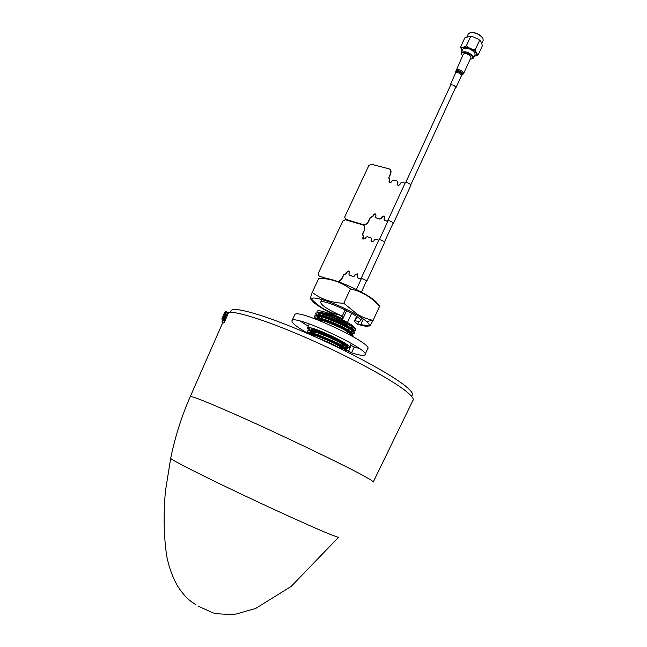 <?xml version="1.0" encoding="UTF-8"?>
<svg xmlns="http://www.w3.org/2000/svg" width="647" height="647" viewBox="0 0 647 647"><rect width="100%" height="100%" fill="white"/><g stroke="black" fill="none" stroke-linecap="round" stroke-linejoin="round"><path stroke-width="0.97" d="M353.513 330.366L355.89 330.132M316.318 315.404L315.599 313.439C316.561 312.444 320.184 312.93 326.46 314.903L346.396 323.468C353.327 327.269 356.465 329.606 355.818 330.471L355.599 328.83C353.602 326.897 349.461 324.365 343.177 321.236L326.686 314.41L318.3 312.469L315.72 313.172M355.818 330.471L353.488 330.649M348.968 326.678L348.021 325.789C342.894 321.284 323.225 313.091 322.578 315.162L322.513 315.291M307.212 333.342L316.868 335.55C329.242 339.748 342.902 346.849 346.161 349.962L344.819 348.126C343.67 346.897 340.379 344.9 334.92 342.134C328.716 339.036 324.568 337.354 318.259 335.138L308.805 333.31M308.595 333.326L308.668 333.181C308.587 332.259 311.838 332.801 318.421 334.798L337.718 343.096C343.072 346.056 345.587 347.868 345.272 348.547L345.215 348.668M346.388 345.983L346.161 345.126C344.293 342.805 331.102 335.939 319.658 332.137L311.805 330.172L310.075 330.391M309.792 330.868L311.158 332.873M311.838 332.987L310.002 330.892M310.042 330.229L310.042 330.229C311.256 329.42 314.515 329.93 319.836 331.749C332.226 336.011 347.843 344.058 346.63 345.587L346.477 345.919M311.167 328.045L312.452 329.857M311.482 328.118L313.148 329.954M336.731 346.816L324.406 341.018M318.284 338.235C328.239 341.964 335.922 345.563 341.325 349.04M340.371 348.118L344.204 349.04M345.15 348.628L344.625 348.701M343.476 348.547L340.532 347.738M341.681 345.126L345.619 346.064M341.834 344.778L345.021 345.652M346.088 345.757L346.517 345.668M343.686 342.4L342.975 342.174M313.124 328.539L315.299 330.116M314.491 330.213L311.935 328.223M313.892 333.019L311.239 331.102M310.123 330.14L308.797 328.142M309.986 327.819L308.684 328.264L308.991 327.697M308.684 328.264L309.622 330.334M310.245 330.924L313.415 333.318M311.231 335.097L310.002 334.167M308.756 333.084L307.422 331.102M307.301 331.224L309.581 330.342L318.267 332.542C330.868 336.78 345.433 344.374 347.496 346.962L347.633 348.345C346.622 346.428 346.218 346.21 339.004 342.085L328.094 336.893L318.041 333.027C311.061 330.827 307.479 330.221 307.301 331.224L308.32 333.351M346.129 351.41L345.077 349.687L337.831 345.272C332.259 342.182 325.19 339.109 316.642 336.036L308.522 333.917M343.104 343.792L345.53 344.544M346.331 344.754L347.423 344.988M348.126 345.579L346.687 345.377M346.307 345.296L344.883 344.916M342.894 344.285L342.158 344.034M344.503 347.35L347.649 347.949L344.843 347.657M345.312 348.296L347.633 348.345M346.161 349.962L346.274 351.305M346.299 350.949L345.296 350.989M352.3 336.189L353.141 336.084M315.121 318.874L323.646 320.944C326.986 321.842 339.99 327.285 345.15 330.277L351.798 334.539L353.084 336.448L352.89 334.887C351.143 333.14 347.471 330.835 341.867 327.956C336.586 325.158 324.64 320.524 323.872 320.467L313.908 318.437M352.114 333.278L354.507 333.124M314.943 318.373L314.207 316.415C315.914 315.485 319.529 315.987 325.061 317.903L337.475 322.821L346.97 327.519C351.822 330.18 354.313 332.17 354.443 333.48L354.192 331.798C352.397 329.994 348.782 327.722 343.331 324.996L325.287 317.426L316.876 315.429L314.337 316.14M354.443 333.48L352.138 333.585M322.926 314.968L321.802 313.577M324.673 313.067L333.262 315.882M351.232 326.225L350.949 327.18L353.343 329.161L354.944 328.886M354.952 327.948L351.402 324.802L340.29 318.429C327.471 311.975 314.296 308.433 317.628 312.444M319.117 314.935L318.081 312.954L320.775 315.129M353.424 330.754L353.456 330.698C355.866 330.221 340.848 321.171 326.824 316.682C321.171 314.927 316.925 314.385 316.957 315.388L315.696 313.326M316.86 315.93L318.34 317.944M317.75 317.895L316.707 315.914M316.876 315.429L319.068 315.267L326.662 317.046L342.789 323.751C347.957 326.331 351.313 328.409 352.866 329.986L353.254 330.52M352.866 331.264L351.693 331.232L352.445 330.94M314.313 316.294L315.566 318.364C317.281 317.588 320.564 318.033 325.433 319.691C331.871 321.923 337.88 324.479 343.444 327.366C350.1 331.005 352.979 333.116 352.081 333.69L352.057 333.747M316.294 319.003L316.957 319.569M351.693 331.232L352.211 333.076M351.41 334.224L350.294 334.151L350.973 333.892M315.752 318.421L317.58 318.235L325.247 320.079C335.34 323.201 350.076 330.803 351.556 333.076L351.911 333.553M350.294 334.151L350.601 335.227M350.205 327.455L350.949 327.18M353.343 329.161L353.61 330.156M352.283 330.819L351.855 330.892M317.612 316.011L320.564 318.324M321.64 317.095L321.187 316.755M318.696 312.444L320.483 312.315L328.053 314.038C336.941 317.07 344.73 320.661 351.402 324.802M319.367 318.089L316.876 316.003M373.303 481.91L412.851 400.542C414.242 399.037 411.896 395.875 405.823 391.047C390.99 379.255 350.634 357.338 310.042 339.424C269.419 321.478 236.228 310.819 228.617 312.477L224.396 322.246L222.325 323.581M221.8 319.092L223.142 317.912L224.08 318.041L224.8 319.028L227.736 312.242L225.738 311.603L224.388 312.946M227.736 312.242L228.617 312.477M226.636 311.83L223.409 320.136L223.142 317.912L225.738 311.603M224.396 322.246L224.8 319.028L223.838 320.605L224.396 322.246M224.638 312.355L222.018 318.615L222.536 323.088C221.654 321.575 221.945 320.588 223.409 320.136L223.838 320.605M223.142 317.912L223.441 319.052M411.67 396.441L412.171 395.309C413.449 393.764 411.152 390.626 405.281 385.895C390.101 373.642 347.148 350.504 305.966 332.809C264.72 315.057 234.101 306.371 231.214 310.544L230.914 311.175M470.183 59.225L472.375 58.659L472.415 56.831C470.369 52.795 459.475 50.692 461.788 54.752L462.556 55.804M461.57 54.275L461.368 52.52C464.991 50.846 468.946 52.132 473.216 56.394L473.402 58.109L471.833 58.998M473.475 57.955L475.044 54.534L474.866 52.803C470.604 48.533 466.657 47.247 463.017 48.946L462.945 49.107M462.063 51.016L460.559 47.077C461.982 47.724 463.931 47.28 466.398 45.735C468.849 48.145 471.809 49.471 475.278 49.69L476.394 53.062L478.182 54.938L474.162 56.451M480.179 40.615L478.384 39.208L481.328 42.338L482.411 45.719L478.182 54.938M479.548 40.413L475.278 49.69M478.384 39.208L472.31 36.523L470.676 36.467L466.398 45.735M470.676 36.467L470.159 36.143L464.813 37.882L460.559 47.077M481.845 43.357L483.139 40.535L482.945 38.367C479.815 34.437 475.626 32.504 470.369 32.552L468.307 33.895M470.191 32.585L470.806 32.431C475.796 32.382 479.775 34.218 482.743 37.947L482.864 38.197M463.648 73.443L470.919 57.623L470.806 56.54C468.113 53.863 465.622 53.046 463.341 54.097L463.292 54.202M455.27 88.138L455.892 87.782L455.787 87.005C453.725 85.056 451.857 84.425 450.183 85.129L450.288 85.897M359.311 348.466L353.804 346.881L350.545 345.045M307.883 333.351C296.577 326.889 291.279 322.651 291.999 320.637C294.013 313.884 371.653 350.253 364.932 354.799C363.751 355.939 359.287 355.284 351.539 352.825L345.425 348.959M308.231 326.242L300.281 321.122M294.636 315.008L294.781 314.701C296.933 307.673 374.492 344.002 367.642 348.83L364.932 354.799M347.811 347.965L349.348 347.649C353.076 344.964 308.708 324.187 307.406 328.005L308.902 330.318M310.269 331.385L313.027 333.229M343.816 346.8L344.253 345.846M319.319 278.234L318.825 278.307C330.625 278.509 341.163 282.035 350.431 288.894C361.56 291.344 371.281 297.11 379.595 306.193L379.579 305.845M377.411 303.346L375.681 301.51C367.876 293.843 338.462 280.054 326.452 278.453L322.214 278.242M379.595 306.193L373.133 320.362C369.219 319.739 360.84 316.618 357.492 314.385L343.792 303.257C331.596 302.845 321.074 299.213 312.234 292.371C310.722 296.609 310.188 298.817 310.625 299.011L314.66 303.233C321.058 308.19 330.447 313.391 342.837 318.834M350.431 288.894L343.792 303.257M318.825 278.307L312.234 292.371M339.44 314.968L343.339 317.766M311.304 298.93C319.505 307.446 328.878 312.8 339.424 314.992M345.166 309.84L342.231 316.205C328.28 309.848 321.09 305.198 320.637 302.238C322.198 297.943 364.237 317.637 360.403 320.863C359.878 321.502 358.115 321.462 355.106 320.75L356.966 316.698M354.904 320.726L354.499 321.608L355.106 320.75M354.499 321.608L357.686 324.293L359.053 321.316M357.686 324.293L369.025 325.716M369.817 326.128L373.133 320.362L366.566 321.462C360.298 315.971 342.538 306.694 328.547 301.656C313.698 296.682 308.595 296.803 313.261 302.012M357.872 324.438L364.544 326.031C370.06 326.767 370.731 325.247 366.566 321.462M378.77 240.174L375.672 239.244L374.338 239.924L373.812 241.064L371.087 241.776L371.483 239.067L371.03 237.845L367.116 236.673L365.79 237.352L365.264 238.484L362.91 239.115L363.493 236.228L362.603 233.81L364.609 229.758L364.14 225.722M364.528 229.669L364.221 225.819L362.757 224.873L345.369 219.754L342.781 221.104L318.211 273.487L319.036 275.945L326.646 278.485M362.789 237.74L362.91 239.115M370.949 240.207L371.645 239.236L371.443 238.145M371.087 241.776L371.645 239.236M338.381 281.752L341.592 279.035L343.549 274.829L346.194 273.495L346.905 271.958C348.523 270.511 349.348 270.778 349.372 272.767L348.838 273.916L349.275 275.161L353.165 276.431L354.499 275.759L355.033 274.611L357.71 273.875L357.346 276.69L357.799 277.943L361.172 279.1M357.799 277.943L361.018 278.647C362.417 278.558 364.237 279.286 366.485 280.838L366.323 281.413M355.033 274.611L357.686 273.851M318.615 275.727L326.355 278.436L319.036 275.945M319.214 276.099L326.088 278.396M349.081 275.064L353.343 276.592L354.669 275.921L355.122 274.692L357.726 273.899M354.669 275.921L355.203 274.765M362.854 235.306L362.773 233.979L364.698 229.839L364.18 225.771M363.04 239.244L363.493 235.718M371.224 241.913L371.119 240.377M357.589 277.846L361.147 279.148M338.704 281.874L341.762 279.197L343.719 274.991L346.363 273.649L347.075 272.12L349.243 271.344M366.744 281.283L384.609 242.455L384.391 241.921C382.199 240.304 380.379 239.6 378.932 239.811L378.916 239.851M375.875 214.214L373.618 214.95L372.923 216.454L370.278 217.813L368.361 221.937C367.092 224.153 365.337 225.059 363.096 224.663L344.997 219.082M363.096 224.663L345.716 219.551M372.13 216.858L370.278 217.813M373.618 214.95L375.842 214.165M384.423 216.47L381.795 217.295L381.269 218.427L379.862 219.018L375.6 217.675M381.269 218.427L379.943 219.107L375.64 217.732M381.795 217.295L384.383 216.422M387.828 221.314L384.164 220.134M387.796 221.371L384.593 220.449M397.759 181.451L397.436 184.953M387.852 221.258L384.439 220.271L383.978 219.066L384.496 217.934C384.439 215.726 383.485 215.451 381.633 217.117L381.115 218.249L379.781 218.937L375.867 217.804L375.414 216.608L375.939 215.483C375.891 213.559 375.066 213.324 373.456 214.772L372.761 216.276L370.116 217.643L368.2 221.767C366.93 223.983 365.175 224.889 362.935 224.493L345.547 219.382L344.697 217.02L368.798 165.648L371.378 164.273L388.863 168.762C390.909 169.53 391.516 171.067 390.691 173.364L388.807 177.424L389.72 179.737L389.033 181.225C389.09 183.109 389.915 183.327 391.524 181.88L392.042 180.764L393.36 180.068L397.29 181.103L397.759 182.268L397.395 184.905L397.913 182.462M389.745 179.292L389.171 182.559M389.187 181.411L389.219 182.6M390.505 169.838L390.845 173.55L388.96 177.61L388.984 178.798M397.242 183.392L397.315 184.816C398.301 185.608 399.239 185.39 400.113 184.144L400.63 183.028L401.965 182.333L405.071 183.15M381.115 218.249L379.781 218.937M368.2 221.767L368.28 221.856C367.011 224.064 365.256 224.978 363.016 224.574L345.547 219.382M387.852 221.25L387.715 220.773C389.179 220.506 390.998 221.193 393.166 222.851L392.939 223.579M405.257 182.753L405.281 182.705C406.785 182.317 408.605 182.988 410.724 184.702L410.902 185.317L393.392 223.369M190.258 396.619L190.331 396.457C193.146 396.498 207.089 402.038 232.176 413.085C271.619 430.247 348.749 467.166 364.56 476.354C370.877 479.823 373.756 481.748 373.198 482.12M196.138 604.937L191.552 601.839C188.77 599.672 184.686 596.712 177.779 586.384C172.474 577.035 168.754 566.723 166.602 555.433C163.764 535.481 163.368 514.09 165.422 491.259L170.662 458.351C171.326 459.572 183.619 466.075 207.541 477.866C247.203 497.397 309.452 526.043 329.46 534.05C336.028 536.711 339.117 537.722 338.729 537.083L338.729 537.083M474.243 56.281C476.435 55.941 477.09 54.858 476.208 53.046C473.361 47.385 458.246 44.724 461.893 50.474L462.136 50.854M462.759 74.526L463.6 73.54L463.47 72.48C460.745 69.844 458.254 69.019 455.998 70.005L455.957 70.102M462.007 75.02L462.807 73.337C459.645 70.555 457.3 69.933 455.763 71.469L463.341 54.097M455.925 87.709L461.489 75.626L461.384 74.834C459.338 72.86 457.478 72.238 455.787 72.974L455.755 73.046M461.521 75.553L462.047 73.976C459.281 71.542 457.219 71 455.876 72.343L450.183 85.129M348.531 351.37L351.192 345.555M351.539 352.825L354.192 347.018M363.347 318.979L360.735 324.689M314.66 303.233L311.296 298.995M348.911 328.627L348.272 330.083M347.576 331.668L346.905 333.213M342.773 342.635L342.441 343.395M342.223 343.889L341.6 345.32M340.88 346.954L340.257 348.377M352.858 329.994L354.192 331.798M314.434 315.93L314.207 316.415M315.38 318.389L317.58 318.227M351.556 333.076L352.89 334.887M346.161 345.126L347.496 346.962M311.805 330.172L309.581 330.342M310.35 333.197L308.118 333.367M321.737 316.901L320.993 318.421M320.273 319.893L319.885 320.702M315.687 329.331L315.178 330.366M314.434 331.903L313.706 333.391M312.978 334.895L312.59 335.696M318.324 312.469L320.483 312.315M354.516 327.358L355.599 328.83M315.817 312.97L315.599 313.439M170.662 458.351C175.078 436.887 181.637 416.256 190.331 396.457L222.56 323.039M338.583 537.269L291.207 586.4L255.678 608.447L235.832 614.116C221.323 614.504 212.903 613.712 210.574 611.738L198.694 606.425M230.356 312.323L231.214 310.544M346.444 324.624L346.857 323.718M347.512 322.295L351.653 313.294M361.422 292.072L366.558 280.911M384.464 242.002L393.239 222.932M410.788 184.791L455.787 87.013M341.519 321.705L341.778 321.138M342.514 319.545L346.646 310.584M356.392 289.46L361.422 278.558M379.36 239.665L388.151 220.611M405.726 182.494L450.805 84.773M461.723 54.623L461.473 54.105M463.017 48.946L461.368 52.52M470.159 36.143L472.31 36.523M468.404 33.693L467.005 36.725M470.806 32.431L470.369 32.552M482.759 37.987L482.969 38.408M455.876 72.343L455.763 71.469M291.999 320.637L294.781 314.701M349.348 347.649L351.305 343.387M307.406 328.005L309.306 323.937M318.898 278.242L326.452 278.453M379.643 305.918L375.681 301.51M360.403 320.863L361.762 317.903M320.637 302.238L321.923 299.488M354.475 320.985L356.57 316.415M368.078 326.137L364.544 326.031M378.932 239.811L361.018 278.647M387.715 220.773L405.281 182.705"/></g></svg>
